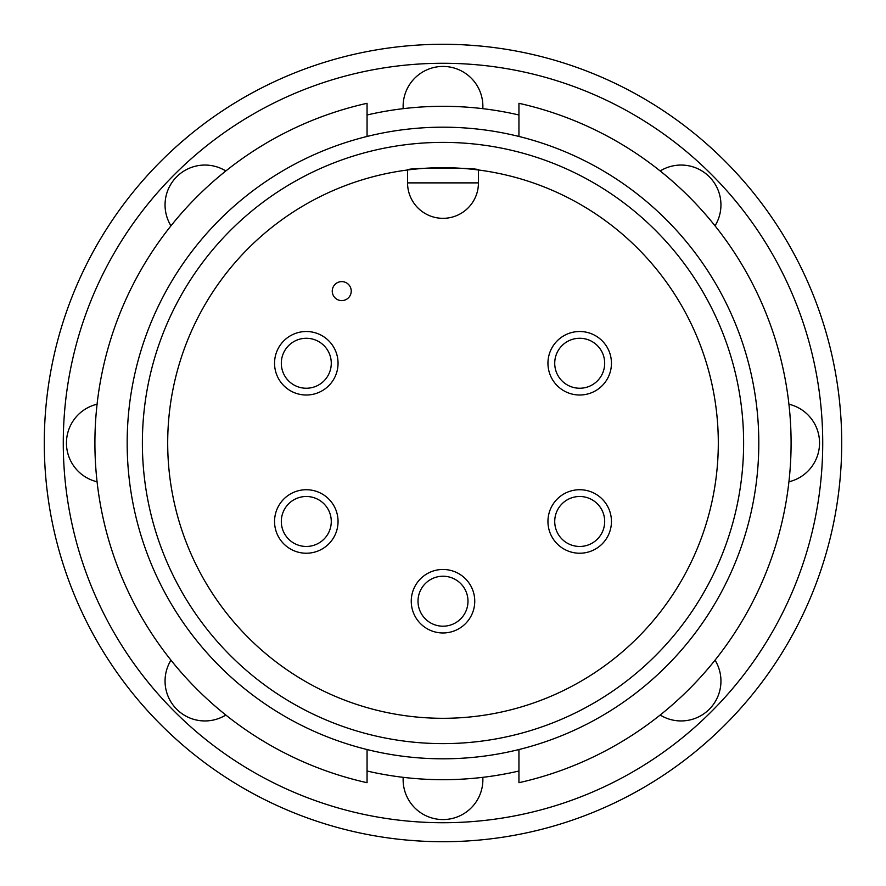 <?xml version="1.0" encoding="UTF-8"?>
<svg xmlns="http://www.w3.org/2000/svg" width="886" height="886" viewBox="0 0 886 886"><rect width="100%" height="100%" fill="white"/><g stroke="black" fill="none" stroke-linecap="round" stroke-linejoin="round"><path stroke-width="1.33" d="M411.248 601.217A31.752 31.752 0 0 0 443 632.969A31.752 31.752 0 0 0 474.752 601.217A31.752 31.752 0 0 0 443 569.465A31.752 31.752 0 0 0 411.248 601.217M467.985 601.217A24.985 24.985 0 0 0 443 576.232A24.985 24.985 0 0 0 418.015 601.217A24.985 24.985 0 0 0 443 626.203A24.985 24.985 0 0 0 467.985 601.217A24.985 24.985 0 0 0 443 576.232A24.985 24.985 0 0 0 418.015 601.217M547.947 363.26A31.752 31.752 0 0 0 579.699 395.012A31.752 31.752 0 0 0 611.451 363.26A31.752 31.752 0 0 0 579.699 331.508A31.752 31.752 0 0 0 547.947 363.26M604.684 363.26A24.985 24.985 0 0 0 579.699 338.275A24.985 24.985 0 0 0 554.725 363.26A24.985 24.985 0 0 0 579.699 388.245A24.985 24.985 0 0 0 604.684 363.26A24.985 24.985 0 0 0 579.699 338.275A24.985 24.985 0 0 0 554.725 363.26M547.947 521.477A31.752 31.752 0 0 0 579.699 553.229A31.752 31.752 0 0 0 611.451 521.477A31.752 31.752 0 0 0 579.699 489.725A31.752 31.752 0 0 0 547.947 521.477M604.684 521.477A24.985 24.985 0 0 0 579.699 496.492A24.985 24.985 0 0 0 554.725 521.477A24.985 24.985 0 0 0 579.699 546.463A24.985 24.985 0 0 0 604.684 521.477A24.985 24.985 0 0 0 579.699 496.492A24.985 24.985 0 0 0 554.725 521.477M274.549 521.477A31.752 31.752 0 0 0 306.301 553.229A31.752 31.752 0 0 0 338.053 521.477A31.752 31.752 0 0 0 306.301 489.725A31.752 31.752 0 0 0 274.549 521.477M331.275 521.477A24.985 24.985 0 0 0 306.301 496.492A24.985 24.985 0 0 0 281.316 521.477A24.985 24.985 0 0 0 306.301 546.463A24.985 24.985 0 0 0 331.275 521.477A24.985 24.985 0 0 0 306.301 496.492A24.985 24.985 0 0 0 281.316 521.477M274.549 363.26A31.752 31.752 0 0 0 306.301 395.012A31.752 31.752 0 0 0 338.053 363.26A31.752 31.752 0 0 0 306.301 331.508A31.752 31.752 0 0 0 274.549 363.26M331.275 363.26A24.985 24.985 0 0 0 306.301 338.275A24.985 24.985 0 0 0 281.316 363.26A24.985 24.985 0 0 0 306.301 388.245A24.985 24.985 0 0 0 331.275 363.26A24.985 24.985 0 0 0 306.301 338.275A24.985 24.985 0 0 0 281.316 363.26M569.51 821.112A398.711 398.711 0 0 1 64.888 569.51A398.711 398.711 0 0 1 316.49 64.888A398.711 398.711 0 0 1 821.112 316.49A398.711 398.711 0 0 1 569.51 821.112A398.711 398.711 0 0 0 821.112 316.49A398.711 398.711 0 0 0 316.49 64.888M421.382 841.124L407.704 840.149M179.913 143.399L189.316 135.403M167.698 443A275.302 275.302 0 0 0 443 718.302A275.302 275.302 0 0 0 718.302 443A275.302 275.302 0 0 0 443 167.698A275.302 275.302 0 0 0 167.698 443M142.38 443A300.62 300.62 0 0 0 443 743.62A300.62 300.62 0 0 0 743.62 443A300.62 300.62 0 0 0 443 142.38A300.62 300.62 0 0 0 142.38 443M758.804 443A315.804 315.804 0 0 0 518.941 136.455L518.941 103.297A348.087 348.087 0 0 1 518.941 782.703L518.941 749.545A315.804 315.804 0 0 0 758.804 443M367.059 136.455A315.804 315.804 0 0 0 367.059 749.545L367.059 782.703A348.087 348.087 0 0 1 367.059 103.297L367.059 136.455A315.804 315.804 0 0 1 518.941 136.455M518.941 114.981A336.691 336.691 0 0 0 367.059 114.981M788.917 481.785A39.87 39.87 0 0 0 788.917 404.215A39.87 39.87 0 0 1 819.561 443M403.196 777.332A39.87 39.87 0 0 0 443 819.561A39.87 39.87 0 0 0 482.804 777.332A39.87 39.87 0 0 1 443 819.561M97.083 404.215A39.87 39.87 0 0 0 97.083 481.785A39.87 39.87 0 0 1 66.439 443M482.804 108.668A39.87 39.87 0 0 0 443 66.439A39.87 39.87 0 0 0 403.196 108.668A39.87 39.87 0 0 1 443 66.439M225.83 170.976A39.87 39.87 0 0 0 170.976 225.83A39.87 39.87 0 0 1 176.724 176.724M170.976 660.17A39.87 39.87 0 0 0 225.83 715.024A39.87 39.87 0 0 1 176.724 709.276M660.17 715.024A39.87 39.87 0 0 0 715.024 660.17A39.87 39.87 0 0 1 709.276 709.276M715.024 225.83A39.87 39.87 0 0 0 660.17 170.976A39.87 39.87 0 0 1 709.276 176.724M464.618 44.876L478.296 45.85M706.087 742.601L696.684 750.597M367.059 771.019A336.691 336.691 0 0 0 518.941 771.019M518.941 749.545A315.804 315.804 0 0 1 367.059 749.545M443 218.333A35.44 35.44 0 0 1 407.56 182.881L407.56 169.99C405.356 167.52 480.6 167.487 478.44 169.99L478.44 182.881A35.44 35.44 0 0 1 443 218.333M332.25 291.106A9.491 9.491 0 0 0 341.741 300.598A9.491 9.491 0 0 0 351.233 291.106A9.491 9.491 0 0 0 341.741 281.615A9.491 9.491 0 0 0 332.25 291.106M407.56 182.881A35.44 35.44 0 0 0 443 218.333A35.44 35.44 0 0 0 478.44 182.881L407.56 182.881M322.515 82.896A379.729 379.729 0 0 0 82.896 563.485A379.729 379.729 0 0 0 563.485 803.104A379.729 379.729 0 0 0 803.104 322.515A379.729 379.729 0 0 0 322.515 82.896"/></g></svg>
